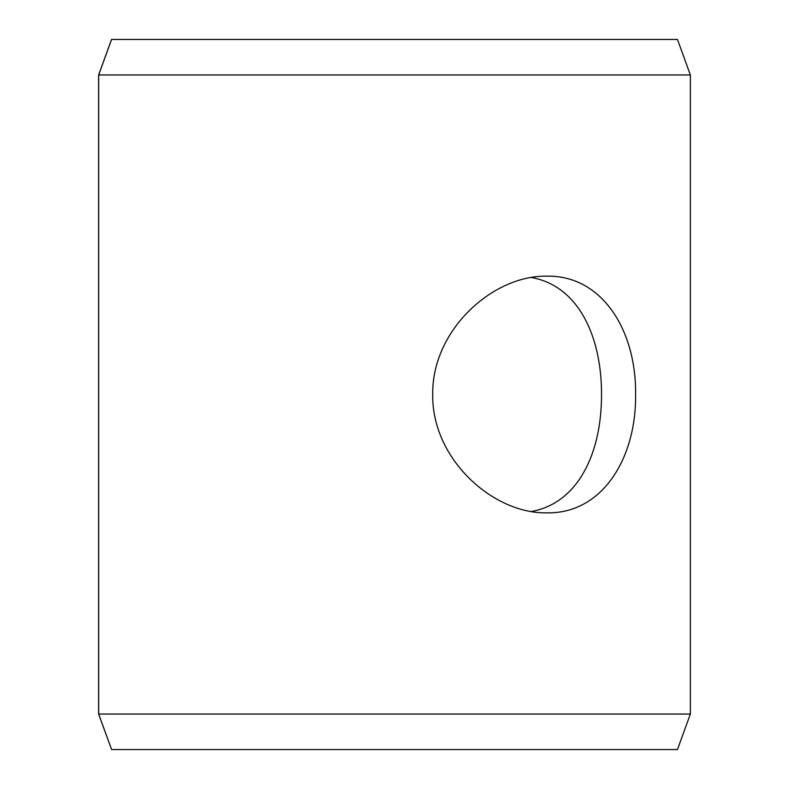 <?xml version="1.0" encoding="UTF-8"?>
<svg xmlns="http://www.w3.org/2000/svg" width="789" height="789" viewBox="0 0 789 789"><rect width="100%" height="100%" fill="white"/><g stroke="black" fill="none" stroke-linecap="round" stroke-linejoin="round"><path stroke-width="1.18" d="M98.674 714.045L111.594 749.55L98.625 714.045L98.625 74.955L111.545 39.45L677.455 39.45L690.375 74.955L98.674 74.955L98.674 714.045L690.375 714.045L690.375 74.955M111.594 39.45L98.674 74.955M111.594 749.55L677.455 749.55L690.375 714.045M531.342 511.499C578.317 503.145 601.682 452.827 601.524 394.5C601.672 336.282 578.298 285.746 531.342 277.501M635.609 394.5C636.368 458.527 602.115 513.905 546.885 512.85C492.375 513.866 431.761 458.429 432.717 394.668C431.583 330.591 492.435 275.114 546.885 276.15C602.175 275.193 636.338 330.374 635.609 394.5"/></g></svg>
